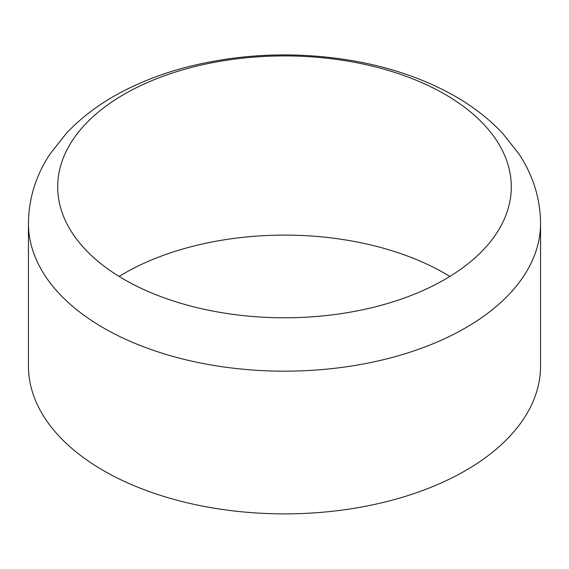 <?xml version="1.0" encoding="UTF-8"?>
<svg xmlns="http://www.w3.org/2000/svg" width="569" height="569" viewBox="0 0 569 569"><rect width="100%" height="100%" fill="white"/><g stroke="black" fill="none" stroke-linecap="round" stroke-linejoin="round"><path stroke-width="0.85" d="M124.134 279.429A226.789 130.934 180 0 1 57.711 186.845A226.789 130.934 180 0 1 197.713 65.883A226.789 130.934 180 0 1 444.866 94.262A226.789 130.934 180 0 1 511.289 186.845A226.789 130.934 180 0 1 371.287 307.815A226.789 130.934 180 0 1 124.134 279.429M28.45 223.347L28.45 366.045A256.05 147.826 0 0 0 284.5 513.878A256.05 147.826 0 0 0 540.55 366.045L540.55 223.347C540.315 198.659 533.203 175.665 519.227 154.363L502.676 133.352C487.142 116.858 468.244 102.84 446.004 91.303C418.642 77.149 388.136 67.064 354.501 61.039C298.376 51.331 243.219 53.166 189.029 66.53C164.661 72.711 142.257 81.175 121.823 91.922C100.101 103.33 81.623 117.122 66.374 133.295L49.745 154.412C35.783 175.7 28.685 198.681 28.45 223.347A256.05 147.826 0 0 0 103.444 327.879A256.05 147.826 0 0 0 382.489 359.921A256.05 147.826 0 0 0 540.55 223.347M119.127 276.449A226.789 130.934 180 0 1 444.866 273.461A226.789 130.934 180 0 1 449.873 276.449"/></g></svg>
